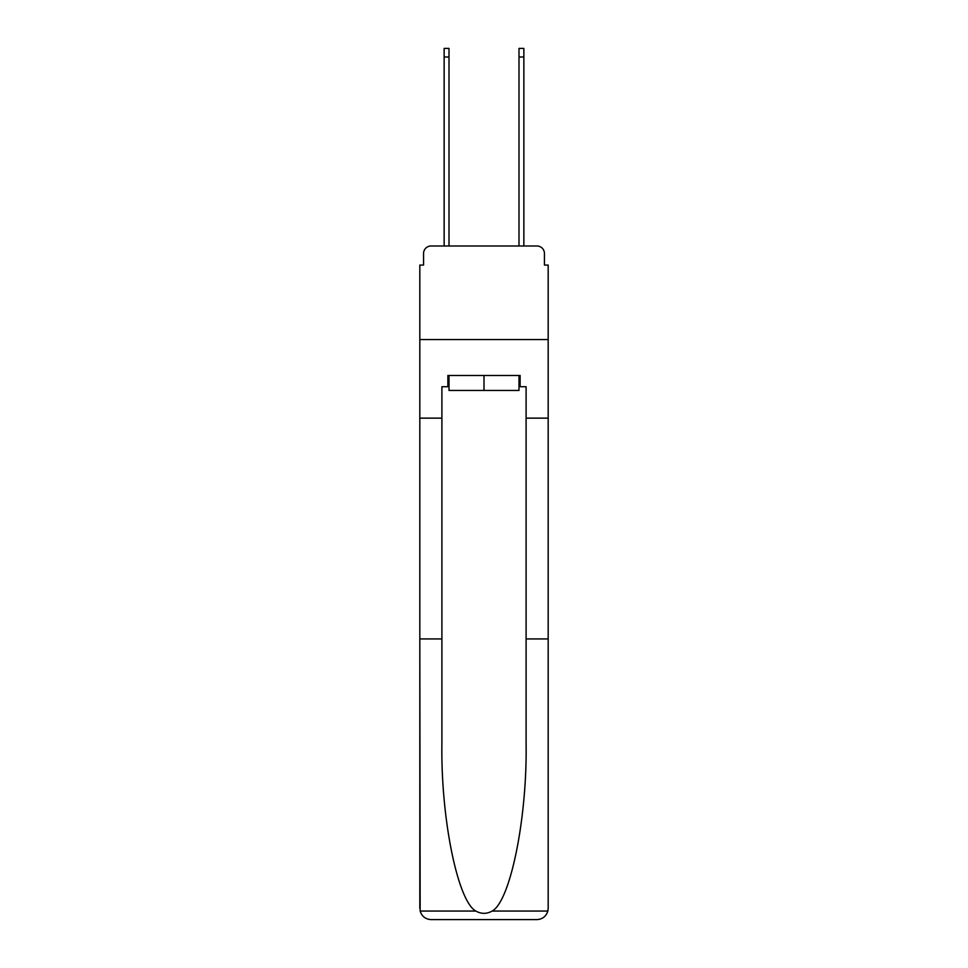 <?xml version="1.0" encoding="UTF-8"?>
<svg xmlns="http://www.w3.org/2000/svg" width="968" height="968" viewBox="0 0 968 968"><rect width="100%" height="100%" fill="white"/><g stroke="black" fill="none" stroke-linecap="round" stroke-linejoin="round"><path stroke-width="1.45" d="M423.56 253.471L423.56 265.075L423.56 253.471A7.49 7.49 0 0 1 431.05 245.993L444.143 245.993L444.143 48.4L449.007 48.4L449.007 245.993L454.815 245.993M518.993 386.704L520.119 386.704L520.119 375.475L447.881 375.475L447.881 386.704L441.904 386.704L441.904 743.618C440.743 817.972 457.634 901.281 475.845 911.057C481.277 914.082 486.71 914.082 492.155 911.057C510.366 901.281 527.257 817.972 526.096 743.618L526.096 638.928L548.178 638.928L548.178 908.371L548.178 265.075L544.439 265.075L544.439 253.471A7.49 7.49 0 0 0 536.95 245.993L431.05 245.993M441.904 418.14L419.822 418.14L419.822 339.55L548.178 339.55L419.822 339.55L419.822 265.075L423.56 265.075M513.185 245.993L518.993 245.993L518.993 48.4L523.857 48.4L523.857 245.993L536.95 245.993M544.439 265.075L544.439 253.471M441.904 638.928L419.822 638.928L420.148 911.057C421.854 916.369 425.484 919.225 431.05 919.6L536.95 919.6C542.516 919.225 546.146 916.369 547.852 911.057L548.178 908.371M508.515 919.6L536.95 919.6L508.515 919.6M419.822 908.371L419.822 418.14M520.119 386.704L526.096 386.704L526.096 418.14L548.178 418.14M526.096 638.928L526.096 418.14M447.881 386.704L449.007 386.704M449.007 375.475L449.007 390.443L518.993 390.443L518.993 375.475M484 375.475L484 390.443M420.148 911.057L475.845 911.057M492.155 911.057L547.852 911.057M444.143 57.003L449.007 57.003M523.857 57.003L518.993 57.003"/></g></svg>
